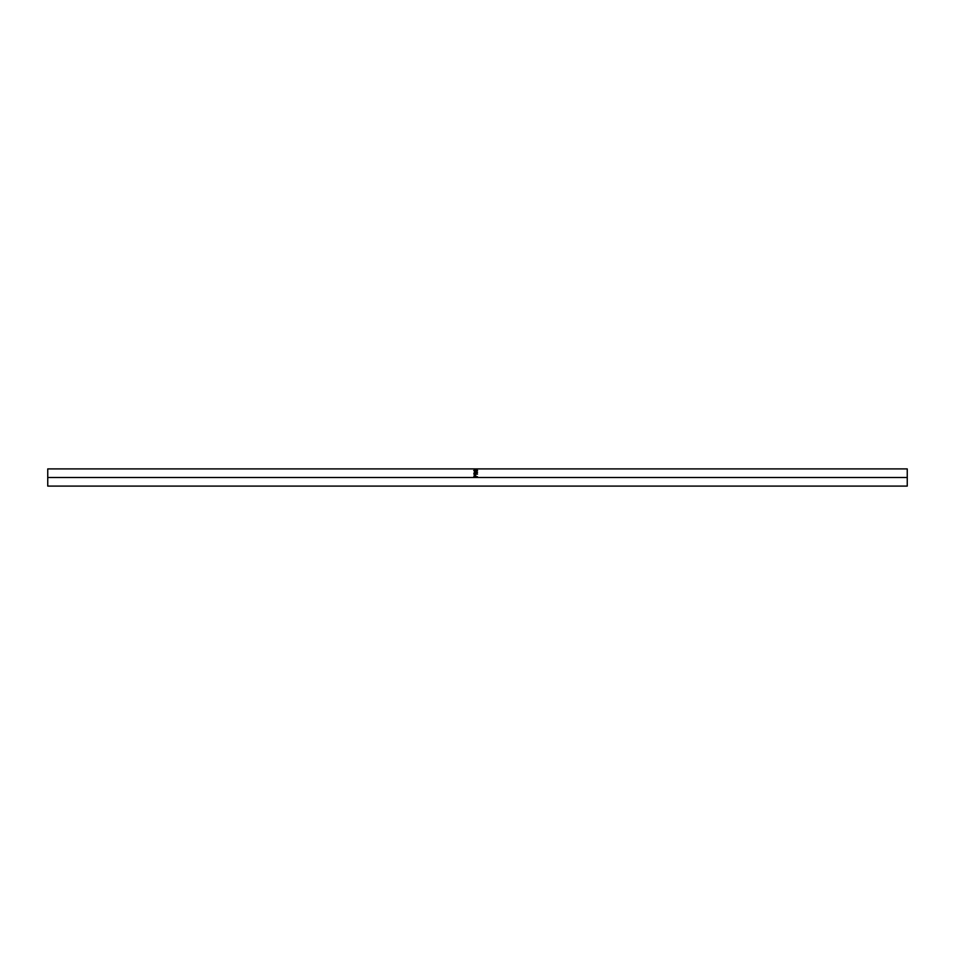 <?xml version="1.0" encoding="UTF-8"?>
<svg xmlns="http://www.w3.org/2000/svg" width="955" height="955" viewBox="0 0 955 955"><rect width="100%" height="100%" fill="white"/><g stroke="black" fill="none" stroke-linecap="round" stroke-linejoin="round"><path stroke-width="1.43" d="M47.75 486.095L47.75 468.905L47.75 477.5L907.25 477.5L907.25 468.905L907.25 477.5L47.75 477.5L47.75 486.095L907.25 486.095L907.25 477.5L907.25 486.095M473.859 477.034L474.683 474.85L475.638 475.256L475.817 476.712L477.5 476.712L473.859 477.034L477.5 477.034L475.817 476.748L477.5 476.748L475.817 476.748L474.838 474.838L473.859 477.034M477.5 474.146L475.817 473.847L477.5 472.14L475.817 473.25L474.528 472.51L474.229 473.238L474.838 472.439L475.817 473.465L474.838 472.176L473.859 473.453L474.372 472.259L475.817 473.25L477.5 472.14L475.817 473.608L477.5 474.146L473.859 474.146L477.5 474.026M473.776 470.576L475.674 469.538L477.596 470.457L475.697 471.722L473.776 470.576M475.733 468.905L474.886 468.929M475.674 469.538L473.764 470.469L475.697 471.722L477.596 470.457L475.674 469.538M474.587 471.472L474.146 470.457L475.674 469.669L477.225 470.457L475.697 471.782L476.784 471.472M477.19 470.648L475.984 469.681L474.146 470.373L475.697 471.782L474.146 470.457L475.697 471.483L477.19 470.636M475.817 473.25L477.5 472.415L475.817 473.274M475.447 474.026L474.229 474.026L475.447 474.026M474.838 472.439L475.447 473.847L474.229 474.026L475.447 473.847L474.91 472.439M474.229 473.238L474.229 473.847L474.229 473.238M473.859 476.378L474.838 474.838L475.757 475.542L475.817 476.497L475.506 475.196L474.528 475.005L473.859 476.378M475.447 476.748L474.229 476.748L475.447 476.748L474.229 476.748L475.447 476.712L474.838 475.268L475.447 476.712M474.838 475.148L475.459 476.079L474.54 475.232L474.229 476.712L474.838 475.148M47.75 468.905L475.363 468.905M907.25 468.905L476.103 468.905"/></g></svg>
